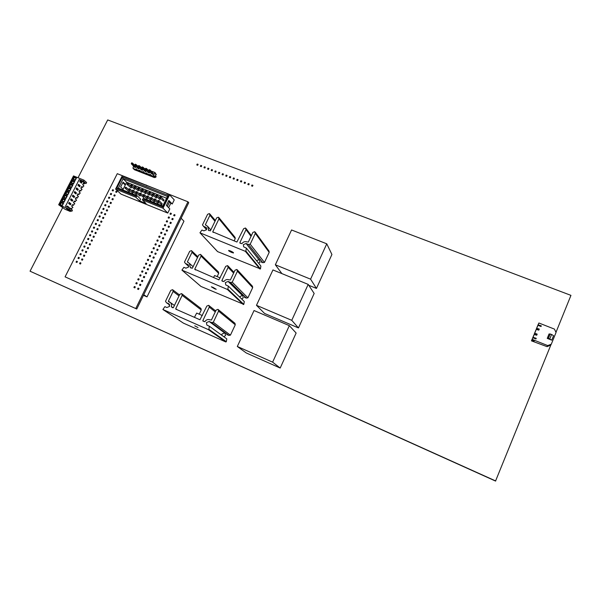 <?xml version="1.0" encoding="UTF-8"?>
<svg xmlns="http://www.w3.org/2000/svg" width="601" height="601" viewBox="0 0 601 601"><rect width="100%" height="100%" fill="white"/><g stroke="black" fill="none" stroke-linecap="round" stroke-linejoin="round"><path stroke-width="0.9" d="M550.944 344.741L495.54 481.063L30.05 271.201L62.624 207.751M78.025 177.746L107.707 119.937L570.95 295.369L555.97 332.345M495.742 480.973L30.05 271.201M252.074 185.266L252.255 185.754L251.992 184.98L252.931 185.341L252.48 186.28L251.541 185.919L251.992 184.98M252.931 185.341L252.428 185.401M252.255 185.754L252.48 186.28M248.348 183.846L248.536 184.327L248.273 183.553L249.212 183.914L248.761 184.853L247.822 184.492L248.273 183.553M249.212 183.914L248.701 183.974M248.536 184.327L248.761 184.853M244.637 182.426L244.817 182.907L244.562 182.133L245.493 182.494L245.05 183.433L244.111 183.072L244.562 182.133M245.493 182.494L244.99 182.554M244.817 182.907L245.05 183.433M240.933 181.006L241.114 181.487L240.858 180.721L241.79 181.074L241.347 182.013L240.415 181.652L240.858 180.721M241.79 181.074L241.286 181.141M241.114 181.487L241.347 182.013M237.245 179.594L237.425 180.075L237.17 179.308L238.101 179.661L237.65 180.601L236.719 180.24L237.17 179.308M238.101 179.661L237.59 179.729M237.425 180.075L237.65 180.601M233.564 178.181L233.736 178.67L233.488 177.904L234.42 178.257L233.969 179.188L233.045 178.835L233.488 177.904M234.42 178.257L233.909 178.317M233.736 178.67L233.969 179.188M229.89 176.777L230.063 177.257L229.822 176.499L230.746 176.852L230.296 177.783L229.372 177.43L229.822 176.499M230.746 176.852L230.236 176.912M230.063 177.257L230.296 177.783M226.224 175.379L226.404 175.86L226.156 175.094L227.08 175.447L226.63 176.378L225.713 176.025L226.156 175.094M227.08 175.447L226.569 175.507M226.404 175.86L226.63 176.378M222.573 173.982L222.746 174.463L222.505 173.704L223.429 174.05L222.979 174.981L222.062 174.628L222.505 173.704M223.429 174.05L222.918 174.11M222.746 174.463L222.979 174.981M218.929 172.585L219.102 173.065L218.869 172.307L219.786 172.66L219.335 173.584L218.418 173.231L218.869 172.307M219.786 172.66L219.275 172.72M219.102 173.065L219.335 173.584M215.293 171.195L215.474 171.676L215.233 170.917L216.15 171.27L215.699 172.194L214.79 171.841L215.233 170.917M216.15 171.27L215.639 171.33M215.474 171.676L215.699 172.194M211.672 169.813L211.845 170.286L211.612 169.535L212.529 169.88L212.078 170.804L211.169 170.459L211.612 169.535M212.529 169.88L212.018 169.94M211.845 170.286L212.078 170.804M208.059 168.43L208.231 168.904L208.006 168.152L208.915 168.498L208.464 169.422L207.555 169.076L208.006 168.152M208.915 168.498L208.397 168.558M208.231 168.904L208.464 169.422M204.453 167.048L204.625 167.521L204.4 166.778L205.309 167.123L204.858 168.04L203.949 167.694L204.4 166.778M205.309 167.123L204.798 167.176M204.625 167.521L204.858 168.04M200.862 165.673L201.027 166.146L200.809 165.403L201.711 165.748L201.26 166.665L200.358 166.319L200.809 165.403M201.711 165.748L201.2 165.801M201.027 166.146L201.26 166.665M197.278 164.298L197.444 164.772L197.226 164.028L198.127 164.374L197.676 165.29L196.775 164.944L197.226 164.028M198.127 164.374L197.616 164.434M197.444 164.772L197.676 165.29M69.062 209.118L71.88 211.274L66.155 208.322L70.325 211.492L65.141 209.313L58.665 204.761L69.062 209.118L69.626 208.021L72.436 210.185L71.88 211.274M83.344 181.217L86.048 183.568L86.597 182.486L83.907 180.135L83.344 181.217L79.204 179.534L86.048 183.568M58.665 204.761L73.502 175.913L83.907 180.135M69.626 208.021L65.479 206.286L79.204 179.534M59.364 204.588L62.203 205.775L63.608 203.04L60.769 201.853L59.364 204.588L62.241 205.219L63.09 203.581L61.264 202.815L60.423 204.453M61.242 200.944L64.074 202.131L65.479 199.397L62.639 198.217L61.242 200.944L64.119 201.575L64.961 199.938L63.135 199.179L62.294 200.817M63.113 197.308L65.945 198.488L67.35 195.761L64.51 194.581L63.113 197.308L65.982 197.939L66.824 196.302L64.998 195.55L64.164 197.181M64.976 193.672L67.815 194.852L69.213 192.125L66.38 190.953L64.976 193.672L67.853 194.303L68.687 192.673L66.869 191.922L66.027 193.552M66.846 190.051L69.678 191.216L71.076 188.496L68.244 187.332L66.846 190.051L69.716 190.675L70.55 189.045L68.732 188.301L67.89 189.924M68.709 186.43L71.542 187.595L72.939 184.875L70.099 183.718L68.709 186.43L71.579 187.054L72.413 185.431L70.587 184.68L69.754 186.31M70.565 182.809L73.405 183.974L74.794 181.262L71.962 180.105L70.565 182.809L73.435 183.44L74.269 181.81L72.443 181.066L71.609 182.696M72.421 179.203L75.26 180.36L76.65 177.648L73.818 176.499L72.421 179.203L75.29 179.827L76.124 178.204L74.299 177.46L73.465 179.083M80.925 188.256L81.653 186.611L82.622 187.437L83.652 185.439L82.683 184.605L83.486 183.035L84.456 183.868L84.914 182.959M79.092 191.839L79.82 190.194L80.797 191.013L81.819 189.014L80.85 188.188L81.653 186.611M77.251 195.43L77.987 193.785L78.964 194.596L79.993 192.59L79.016 191.779L79.82 190.194M75.41 199.029L76.147 197.383L77.131 198.18L78.16 196.174L77.176 195.37L77.987 193.785M73.57 202.627L74.299 200.982L75.298 201.771L76.327 199.757L75.335 198.961L76.147 197.383M71.722 206.233L72.458 204.588L73.457 205.369L74.486 203.356L73.487 202.567L74.299 200.982M70.475 208.675L70.61 208.194L71.617 208.968L72.646 206.954L71.647 206.173L72.458 204.588M70.325 211.492L70.738 210.681M68.634 203.454L70.37 204.806L70.91 203.754L69.175 202.394L68.634 203.454M70.497 199.817L72.225 201.185L72.766 200.133L71.038 198.766L70.497 199.817M72.36 196.189L74.073 197.571L74.614 196.519L72.901 195.137L72.36 196.189M74.216 192.56L75.921 193.958L76.462 192.913L74.757 191.516L74.216 192.56M76.072 188.947L77.769 190.359L78.303 189.315L76.612 187.895L76.072 188.947M77.927 185.333L79.61 186.761L80.151 185.717L78.461 184.282L77.927 185.333M79.775 181.72L81.451 183.162L81.984 182.126L80.309 180.676L79.775 181.72M68.882 207.706L67.139 206.376M66.884 206.872L67.312 206.038L69.055 207.375M67.087 206.474L68.086 207.375M83.877 186.1L83.486 185.762M80.609 181.555L80.091 181.104M81.984 182.126L80.662 181.585M80.053 181.179L81.135 181.9L80.782 182.591M82.758 184.672L83.486 183.035M71.617 208.968L70.55 208.524M73.457 205.369L72.39 204.926M75.298 201.771L74.231 201.327M77.131 198.18L76.064 197.744M78.964 194.596L77.905 194.153M80.797 191.013L79.73 190.577M82.622 187.437L81.563 187.001M84.456 183.868L83.389 183.433M71.962 180.105L72.616 181.217L74.239 181.878M70.099 183.718L70.76 184.823L72.383 185.491M68.244 187.332L68.905 188.444L70.52 189.105M66.38 190.953L67.042 192.057L68.664 192.726M64.51 194.581L64.998 195.55L66.794 196.354M62.639 198.217L63.308 199.314L64.931 199.99M63.06 203.634L61.264 202.815L60.769 201.853M73.818 176.499L74.471 177.611L76.087 178.272M76.124 178.204L76.65 177.648M75.29 179.827L75.26 180.36M63.09 203.581L63.608 203.04M62.241 205.219L62.203 205.775M64.961 199.938L65.479 199.397M64.119 201.575L64.074 202.131M66.824 196.302L67.35 195.761M65.982 197.939L65.945 198.488M68.687 192.673L69.213 192.125M67.853 194.303L67.815 194.852M70.55 189.045L71.076 188.496M69.716 190.675L69.678 191.216M72.413 185.431L72.939 184.875M71.579 187.054L71.542 187.595M74.269 181.81L74.794 181.262M73.435 183.44L73.405 183.974M69.551 203.221L68.995 202.747M70.91 203.754L69.566 203.191M68.95 202.845L70.054 203.536L69.626 204.22M72.939 207.503L72.526 207.187M71.406 199.6L70.85 199.126M72.766 200.133L71.414 199.577M70.805 199.216L71.91 199.915L71.542 200.636M74.764 203.919L74.359 203.604M73.254 195.979L72.706 195.513M74.614 196.519L73.269 195.964M72.661 195.603L73.758 196.302L73.39 197.023M76.59 200.351L76.192 200.02M76.462 192.913L74.554 191.899M74.516 191.989L75.606 192.696L75.245 193.402M78.415 196.782L78.017 196.452M78.303 189.315L76.402 188.301M76.365 188.383L77.454 189.09L77.093 189.796M80.241 193.214L79.843 192.883M80.151 185.717L78.25 184.695M78.213 184.777L79.294 185.491L78.941 186.19M82.059 189.653L81.661 189.323M71.106 211.086L70.693 210.771M537.512 329.633L537.88 328.89L537.572 329.656M539.082 325.75L539.255 325.321L539.067 325.742M534.259 340.632L534.011 341.24L532.922 340.805L533.222 340.068M537.827 328.777L537.482 329.618L537.842 328.785M535.423 334.727L535.822 333.893L534.717 333.179L537.174 334.156L535.799 333.976L535.483 334.749M533.988 338.198L534.169 337.754L533.973 338.198M537.527 326.26L538.376 324.202M539.307 325.336L538.098 324.863L538.887 323L554.43 329.093L556.038 332.488L551.29 344.2L547.736 345.575L532.178 339.385L532.847 337.747L535.949 338.979L536.227 338.295L535.882 338.956M547.06 346.664L550.726 345.079L547.06 346.664L531.442 340.85L531.645 340.451L532.922 340.805M532.854 340.932L533.215 340.061M534.011 341.24L534.312 340.654L532.178 339.385M537.85 328.957L536.685 328.326L537.94 325.306L541.035 326.516L541.313 325.84L540.975 326.493M535.1 338.641L533.012 337.296L534.154 334.502L536.731 335.245L537.174 334.156M547.195 346.446L547.736 345.575M539.247 325.487L540.194 326.185M537.429 326.223L537.715 325.817M538.098 324.863L541.313 325.84M532.591 338.318L533.786 335.396M536.31 329.265L537.437 326.486M536.16 329.378L538.812 330.144L539.262 329.055L537.88 328.89M534.176 334.464L535.859 330.34M537.647 325.787L538.308 324.172M531.645 340.451L532.373 338.851M536.235 329.235L537.369 326.463M532.584 338.153L533.726 335.373M534.161 334.291L535.792 330.31M531.442 340.85L532.306 338.829M532.065 339.603L532.847 337.747M547.601 345.8L551.29 344.2M551.147 344.426L550.726 345.079L550.103 344.831M534.717 333.179L536.355 329.175M536.685 328.326L539.262 329.055M536.798 328.093L537.94 325.306M538.218 324.623L538.887 323M533.012 337.296L536.227 338.295M533.125 337.071L534.274 334.269M536.701 335.23L537.016 334.457M534.605 333.412L536.242 329.408M538.789 330.137L539.097 329.371M551.748 340.158L547.248 338.378L548.405 338.333L551.748 340.158L553.551 335.719L551.598 334.426L549.787 338.881M547.248 338.378L549.051 333.938L551.598 334.426M548.405 338.333L550.216 333.886M181.134 218.238L183.951 221.198L147.02 296.894L143.459 295.324M143.759 294.7L147.02 296.894M131.566 163.419L135.458 167.566L134.586 167.228L131.266 163.727L131.724 162.811L131.266 163.727L132.145 164.065L132.603 163.149L135.909 166.665L135.458 167.566M131.897 163.555L132.603 163.149L131.724 162.811M135.067 164.794L138.921 168.934L138.042 168.588L134.759 165.095L135.217 164.178L134.759 165.095L135.638 165.44L136.104 164.524L139.379 168.025L138.921 168.934M135.398 164.922L136.104 164.524L135.217 164.178M138.568 166.169L142.392 170.293L141.52 169.948L138.26 166.469L138.726 165.545L138.26 166.469L139.147 166.815L139.612 165.899L142.85 169.384L142.392 170.293M138.899 166.297L139.612 165.899L138.726 165.545M142.084 167.544L145.878 171.661L144.999 171.315L141.776 167.844L142.234 166.928L141.776 167.844L142.662 168.19L143.121 167.273L146.336 170.752L145.878 171.661M142.414 167.671L143.121 167.273L142.234 166.928M145.607 168.926L149.371 173.035L148.492 172.69L145.299 169.227L145.758 168.303L145.299 169.227L146.186 169.572L146.652 168.656L149.829 172.119L149.371 173.035M145.945 169.054L146.652 168.656L145.758 168.303M149.146 170.308L152.872 174.41L151.985 174.065L148.83 170.609L149.296 169.685L148.83 170.609L149.724 170.962L150.182 170.038L153.33 173.494L152.872 174.41M149.476 170.444L150.182 170.038L149.296 169.685M155.426 175.808L156.162 176.619M154.975 176.717L155.712 177.528M154.96 173.366L156.042 174.568L154.517 177.633L153.165 176.153L154.968 172.517L152.158 171.413L151.745 171.758M151.46 171.443L151.039 170.977M149.04 170.196L148.244 170.391M147.966 170.091L147.515 169.595M145.51 168.813L144.743 169.031M144.48 168.746L144 168.22M141.986 167.431L141.258 167.671M141.002 167.394L140.491 166.845M138.47 166.056L137.787 166.319M137.539 166.056L136.99 165.47M134.97 164.682L134.316 164.967M137.396 170.601L132.956 168.197L133.572 166.161M135.728 169.294L136.427 168.716L136.412 169.557L137.839 171.06L140.611 172.156L139.199 170.654L136.412 169.557M139.199 170.654L139.898 170.083L139.883 170.924L141.295 172.427L144.075 173.516L142.677 172.021L139.883 170.924M142.677 172.021L143.376 171.45L143.361 172.292L144.758 173.787L147.546 174.883L146.163 173.396L143.361 172.292M146.163 173.396L146.862 172.818L146.847 173.666L148.229 175.154L151.031 176.258L149.657 174.771L146.847 173.666M149.657 174.771L150.355 174.192L150.348 175.041L151.715 176.529L154.517 177.633M153.165 176.153L150.348 175.041M156.313 174.643L154.968 172.517M151.467 171.142L151.903 171.623M147.974 169.775L148.409 170.256M144.488 168.408L144.924 168.881M141.01 167.048L141.445 167.521M137.539 165.688L137.982 166.161M154.953 176.762L153.864 175.567M137.156 170.797L134.391 169.707L132.956 168.197M220.236 277.917L214.587 275.536L213.513 277.572M202.342 315.555L196.692 313.076L194.431 317.343M169.287 304.114L168.701 303.708L169.587 306.412L166.86 307.524L164.884 306.653L162.901 309.485L183.335 323.083M234.923 323.27L235.276 324.803L230.423 335.163L228.748 335.373L211.499 322.504L209.178 321.482L206.398 322.609L206.872 325.073L209.373 326.268L208.855 329.303L226.314 341.699L225.833 341.969L183.418 323.135M221.867 335.305L222.017 334.006L224.624 332.962L225.075 333.247L225.518 335.553L223.865 336.755M194.732 325.817L198.014 327.583L194.732 325.817M225.833 341.969L208.337 329.596L208.855 329.303M235.276 324.803L218.561 311.138L213.302 322.271L230.423 335.163M228.748 335.373L226.742 334.487M226.314 341.699L226.787 338.874L209.373 326.268M208.337 329.596L162.976 309.53M168.701 303.708L166.454 302.724L169.767 305.03M166.454 302.724L165.5 301.296L170.767 290.403L172.54 289.682L179.504 294.933M179.038 295.895L173.118 291.425L168.408 301.169L174.44 305.443L170.316 302.558C171.533 303.693 171.856 305.105 171.293 306.795L172.742 307.795M168.528 301.619L170.316 302.558M171.293 306.795L173.366 307.667L179.797 294.325L181.577 293.596L200.982 308.508L201.252 309.966L199.239 314.195M201.252 309.966L182.163 295.346L175.732 308.711L177.295 309.8M175.86 309.169L199.953 319.77L206.857 306.059L208.66 305.331L215.714 310.972M215.263 311.919L209.268 307.111L202.845 320.633L204.265 321.67M202.965 321.092L204.941 321.595C206.241 319.709 207.916 319.108 209.974 319.792L211.424 320.025L216.135 310.086L217.945 309.35L235.006 323.338M173.118 291.425L172.84 289.87M211.499 322.504L213.302 322.271M218.561 311.138L218.283 309.568M202.928 321.062L202.845 320.633M209.268 307.111L208.99 305.541M175.815 309.139L175.732 308.711M182.163 295.346L181.885 293.791M168.49 301.589L168.408 301.169M188.571 265.199L187.692 264.41L188.218 264.748L188.586 267.047L185.874 268.166L183.898 267.325L181.923 270.112L200.832 286.331M237.26 269.811L252.458 286.256L252.675 287.639L247.897 297.848L246.222 298.066L230.453 282.425L228.132 281.448L225.367 282.575L225.743 284.897L228.357 286.136L227.854 289.111L243.803 304.384L200.967 286.452M239.514 296.909L242.263 295.384L242.819 295.745L243.172 297.923L241.752 299.073M213.024 287.376L216.21 289.291L214.512 288.72L211.334 286.805L213.024 287.376M243.352 304.564L227.343 289.412L227.854 289.111M252.675 287.639L237.425 271.224L232.249 282.185L247.897 297.848M246.222 298.066L244.367 297.277M243.833 304.294L244.291 301.522L228.357 286.136M227.343 289.412L182.013 270.165M187.692 264.41L185.439 263.463L188.774 266.446M185.439 263.463L184.477 262.074L189.668 251.346L191.434 250.617L197.902 256.755M197.496 257.589L192.019 252.322L187.377 261.923L188.188 262.652M187.377 261.923L189.473 263.418L190.292 267.407L191.05 268.084M190.292 267.407L192.365 268.249L198.691 255.102L200.464 254.373L218.464 271.99L218.681 273.365L217.134 276.61M218.681 273.365L201.057 256.086L194.724 269.24L195.543 269.984M194.724 269.24L218.929 279.856L225.728 266.356L227.524 265.619L228.14 267.362L221.822 280.682L222.558 281.388M221.822 280.682L223.91 281.599C225.195 279.735 226.87 279.134 228.921 279.788L230.371 279.998L234.999 270.21L236.802 269.473L237.425 271.224M192.019 252.322L191.794 250.857M230.453 282.425L232.249 282.185M201.057 256.086L200.832 254.614M206.594 229.732L206.301 227.561L203.439 226.239L206.594 229.74L203.897 230.852L201.921 230.048L199.953 232.782L217.457 251.458M255.267 232.196L269.015 251.075L269.18 252.375L264.47 262.442L262.802 262.675L248.416 244.442L246.094 243.503L243.352 244.637L243.645 246.816L246.35 248.1L245.862 251.03L260.421 268.902L217.622 251.631M256.492 260.646L259.001 259.73L259.64 260.173L259.917 262.216L258.655 263.321M230.378 250.925C232.737 251.992 233.766 252.675 233.466 252.976L231.746 252.48C229.394 251.413 228.365 250.73 228.665 250.429L230.378 250.925M259.978 269.083L245.358 251.323L245.862 251.03M269.18 252.375L255.312 233.391L250.204 244.194L264.47 262.442M262.802 262.675L261.059 261.961M260.451 268.812L260.894 266.078L246.35 248.1M245.358 251.323L200.058 232.85M203.439 226.239L202.477 224.887L207.593 214.317L209.343 213.588L209.937 215.256L205.362 224.714L205.895 225.315M205.362 224.714L207.623 226.322L208.795 230.619M208.299 230.07L210.365 230.874L216.608 217.923L218.366 217.194L218.967 218.869L212.731 231.836L213.265 232.437M218.884 217.592L235.044 237.335L235.216 238.635L234.135 240.896M212.731 231.836L236.914 242.03L243.623 228.726L245.403 227.982L246.034 229.687L239.799 242.804L240.28 243.39M239.799 242.804L241.895 243.69C243.165 241.85 244.825 241.249 246.876 241.872L248.318 242.06L252.886 232.422L254.674 231.685L255.312 233.391M248.416 244.442L250.204 244.194M310.589 279.172L275.348 264.786L291.568 229.973L326.764 243.818L310.589 279.172L316.449 288.435L308.779 285.287M275.348 264.786L281.914 273.613M326.764 243.818L331.917 254.486L316.449 288.435M308.193 284.401L291.755 320.325L298.457 327.936L264.56 313.444L256.477 305.308L272.952 269.939L308.193 284.401L314.165 293.461L298.457 327.936M291.755 320.325L256.477 305.308M289.329 325.644L272.621 362.155L280.186 368.045L246.252 352.952L237.305 346.476L254.043 310.537L289.329 325.644L296.135 333.037L280.186 368.045M272.621 362.155L237.305 346.476M125.564 176.964L117.278 173.674L65.081 276.851L136.765 309.012L188.737 202.687L187.955 201.793L166.439 193.237M65.081 276.851L136.765 309.012M135.803 308.426L187.955 201.793M165.868 193.004L146.396 185.258M145.457 184.883L126.135 177.197M133.895 287.488L134.827 287.894L135.308 286.902L134.384 286.497L133.895 287.488L134.827 287.894M134.384 286.497L134.218 287.225M135.308 286.902L134.564 287.376M137.576 289.104L138.508 289.509L138.996 288.518L138.065 288.112L137.576 289.104L138.508 289.509M138.065 288.112L137.899 288.841M138.996 288.518L138.253 288.991M135.818 283.567L136.75 283.972L137.231 282.988L136.307 282.583L135.818 283.567L136.75 283.972M136.307 282.583L136.142 283.304M137.231 282.988L136.495 283.454M139.507 285.175L140.431 285.58L140.919 284.596L139.988 284.19L139.507 285.175L140.431 285.58M139.988 284.19L139.83 284.912M140.919 284.596L140.176 285.062M137.742 279.653L138.673 280.058L139.154 279.074L138.23 278.669L137.742 279.653L138.673 280.058M138.23 278.669L138.065 279.39M139.154 279.074L138.418 279.54M141.43 281.26L142.354 281.659L142.843 280.675L141.911 280.269L141.43 281.26L141.753 280.99L142.354 281.659M141.911 280.269L141.753 280.99M142.843 280.675L142.099 281.14M139.665 275.746L140.589 276.152L141.077 275.168L140.146 274.762L139.665 275.746L140.589 276.152M140.146 274.762L139.988 275.483M141.077 275.168L140.334 275.634M143.346 277.346L144.278 277.745L144.758 276.76L143.827 276.355L143.346 277.346L144.022 277.226L144.278 277.745M143.827 276.355L143.669 277.076M144.758 276.76L144.022 277.226M141.581 271.847L142.505 272.245L142.993 271.261L142.061 270.863L141.581 271.847L141.904 271.577L142.505 272.245M142.061 270.863L141.904 271.577M142.993 271.261L142.249 271.727M145.262 273.44L146.193 273.838L146.674 272.854L145.743 272.456L145.262 273.44L145.938 273.32L146.193 273.838M145.743 272.456L145.585 273.17M146.674 272.854L145.938 273.32M143.496 267.956L144.42 268.354L144.901 267.37L143.977 266.972L143.496 267.956L144.165 267.828L144.42 268.354M143.977 266.972L143.819 267.685M144.901 267.37L144.165 267.828M147.177 269.533L148.109 269.932L148.59 268.955L147.658 268.549L147.177 269.533L147.854 269.413L148.109 269.932M147.658 268.549L147.5 269.263M148.59 268.955L147.854 269.413M145.404 264.064L146.336 264.463L146.817 263.478L145.885 263.088L145.404 264.064L146.081 263.944L146.336 264.463M145.885 263.088L145.727 263.794M146.817 263.478L146.081 263.944M149.086 265.642L150.017 266.04L150.498 265.056L149.566 264.658L149.086 265.642L149.762 265.514L150.017 266.04M149.566 264.658L149.416 265.372M150.498 265.056L149.762 265.514M147.313 260.18L148.244 260.579L148.717 259.602L147.793 259.204L147.313 260.18L147.989 260.053L148.244 260.579M147.793 259.204L147.636 259.91M148.717 259.602L147.989 260.053M150.994 261.751L151.925 262.149L152.406 261.165L151.475 260.774L150.994 261.751L151.67 261.623L151.925 262.149M151.475 260.774L151.324 261.48M152.406 261.165L151.67 261.623M149.221 256.304L150.145 256.695L150.626 255.718L149.702 255.327L149.221 256.304L149.544 256.026L150.145 256.695M149.702 255.327L149.544 256.026M150.626 255.718L149.889 256.176M152.902 257.867L153.826 258.265L154.307 257.281L153.383 256.89L152.902 257.867L153.578 257.739L153.826 258.265M153.383 256.89L153.225 257.589M154.307 257.281L153.578 257.739M151.121 252.435L152.045 252.826L152.526 251.849L151.602 251.458L151.121 252.435L151.444 252.157L152.045 252.826M151.602 251.458L151.444 252.157M152.526 251.849L151.798 252.307M154.803 253.99L155.734 254.381L156.207 253.404L155.283 253.013L154.803 253.99L155.133 253.712L155.734 254.381M155.283 253.013L155.133 253.712M156.207 253.404L155.479 253.862M153.022 248.566L153.946 248.957L154.427 247.988L153.495 247.597L153.022 248.566L153.345 248.288L153.946 248.957M153.495 247.597L153.345 248.288M154.427 247.988L153.698 248.438M156.703 250.121L157.627 250.512L158.108 249.535L157.177 249.145L156.703 250.121L157.379 249.986L157.627 250.512M157.177 249.145L157.034 249.843M158.108 249.535L157.379 249.986M154.915 244.712L155.847 245.095L156.32 244.126L155.396 243.736L154.915 244.712L155.246 244.427L155.847 245.095M155.396 243.736L155.246 244.427M156.32 244.126L155.591 244.577M158.596 246.252L159.528 246.643L160.001 245.666L159.077 245.276L158.596 246.252L159.273 246.117L159.528 246.643M159.077 245.276L158.927 245.974M160.001 245.666L159.273 246.117M156.808 240.858L157.74 241.241L158.213 240.272L157.289 239.889L156.808 240.858L157.139 240.573L157.74 241.241M157.289 239.889L157.139 240.573M158.213 240.272L157.485 240.723M160.49 242.391L161.421 242.781L161.894 241.805L160.97 241.422L160.49 242.391L161.166 242.256L161.421 242.781M160.97 241.422L160.82 242.113M161.894 241.805L161.166 242.256M158.702 237.012L159.626 237.395L160.106 236.426L159.175 236.043L158.702 237.012L159.378 236.869L159.626 237.395M159.175 236.043L159.032 236.726M160.106 236.426L159.378 236.869M162.383 238.537L163.314 238.928L163.788 237.951L162.856 237.568L162.383 238.537L163.059 238.402L163.314 238.928M162.856 237.568L162.713 238.259M163.788 237.951L163.059 238.402M160.587 233.165L161.519 233.549L161.992 232.579L161.068 232.204L160.587 233.165L160.918 232.88L161.519 233.549M161.068 232.204L160.918 232.88M161.992 232.579L161.263 233.03M164.268 234.69L165.2 235.074L165.673 234.105L164.742 233.721L164.268 234.69L164.952 234.548L165.2 235.074M164.742 233.721L164.599 234.405M165.673 234.105L164.952 234.548M162.473 229.334L163.397 229.71L163.878 228.748L162.946 228.365L162.473 229.334L162.803 229.049L163.397 229.71M162.946 228.365L162.803 229.049M163.878 228.748L163.149 229.191M166.154 230.852L167.086 231.235L167.559 230.266L166.627 229.882L166.154 230.852L166.485 230.566L167.086 231.235M166.627 229.882L166.485 230.566M167.559 230.266L166.83 230.709M164.358 225.503L165.283 225.878L165.756 224.917L164.832 224.541L164.358 225.503L164.689 225.217L165.283 225.878M164.832 224.541L164.689 225.217M165.756 224.917L165.035 225.36M168.04 227.013L168.964 227.396L169.437 226.427L168.513 226.044L168.04 227.013L168.716 226.87L168.964 227.396M168.513 226.044L168.37 226.727M169.437 226.427L168.716 226.87M166.237 221.679L167.161 222.054L167.634 221.093L166.71 220.717L166.237 221.679L166.913 221.529L167.161 222.054M166.71 220.717L166.567 221.393M167.634 221.093L166.913 221.529M169.918 223.181L170.842 223.564L171.315 222.595L170.391 222.22L169.918 223.181L170.594 223.039L170.842 223.564M170.391 222.22L170.248 222.896M171.315 222.595L170.594 223.039M168.115 217.862L169.039 218.238L169.512 217.277L168.581 216.901L168.115 217.862L168.445 217.57L169.039 218.238M168.581 216.901L168.445 217.57M169.512 217.277L168.791 217.712M171.788 219.357L172.72 219.733L173.193 218.772L172.262 218.396L171.788 219.357L172.126 219.065L172.72 219.733M172.262 218.396L172.126 219.065M173.193 218.772L172.472 219.207M169.985 214.046L170.909 214.422L171.383 213.46L170.459 213.085L169.985 214.046L170.316 213.753L170.909 214.422M170.459 213.085L170.316 213.753M171.383 213.46L170.661 213.896M173.666 215.541L174.59 215.917L175.064 214.955L174.14 214.58L173.666 215.541L173.997 215.248L174.59 215.917M174.14 214.58L173.997 215.248M175.064 214.955L174.343 215.391M76.049 262.104L76.936 262.494L77.424 261.525L76.537 261.142L76.049 262.104L76.936 262.494M76.537 261.142L76.342 261.833M77.424 261.525L76.673 261.976M79.572 263.644L80.459 264.034L80.947 263.073L80.061 262.682L79.572 263.644L80.459 264.034M80.061 262.682L79.865 263.381M80.947 263.073L80.196 263.523M77.98 258.287L78.866 258.678L79.347 257.716L78.461 257.326L77.98 258.287L78.866 258.678M78.461 257.326L78.265 258.017M79.347 257.716L78.603 258.167M81.496 259.827L82.39 260.218L82.87 259.256L81.984 258.866L81.496 259.827L82.39 260.218M81.984 258.866L81.789 259.557M82.87 259.256L82.127 259.707M79.903 254.478L80.789 254.869L81.27 253.907L80.384 253.524L79.903 254.478L80.789 254.869M80.384 253.524L80.188 254.208M81.27 253.907L80.526 254.358M83.419 256.011L84.313 256.402L84.794 255.44L83.907 255.057L83.419 256.011L84.313 256.402M83.907 255.057L83.712 255.741M84.794 255.44L84.05 255.891M81.819 250.677L82.705 251.06L83.193 250.106L82.307 249.723L81.819 250.677L82.705 251.06M82.307 249.723L82.112 250.407M83.193 250.106L82.442 250.549M85.342 252.202L86.228 252.593L86.717 251.631L85.83 251.248L85.342 252.202L86.228 252.593M85.83 251.248L85.635 251.932M86.717 251.631L85.973 252.074M83.742 246.883L84.628 247.266L85.109 246.312L84.223 245.929L83.742 246.883L84.628 247.266M84.223 245.929L84.035 246.613M85.109 246.312L84.365 246.756M87.258 248.401L88.152 248.784L88.632 247.83L87.746 247.447L87.258 248.401L88.152 248.784M87.746 247.447L87.558 248.13M88.632 247.83L87.889 248.273M85.658 243.089L86.544 243.473L87.025 242.519L86.138 242.135L85.658 243.089L86.544 243.473M86.138 242.135L85.951 242.819M87.025 242.519L86.281 242.962M89.173 244.607L90.067 244.99L90.548 244.029L89.662 243.653L89.173 244.607L90.067 244.99M89.662 243.653L89.474 244.329M90.548 244.029L89.804 244.472M87.566 239.311L88.452 239.686L88.933 238.732L88.046 238.357L87.566 239.311L88.452 239.686M88.046 238.357L87.859 239.033M88.933 238.732L88.189 239.175M91.089 240.813L91.976 241.196L92.456 240.242L91.57 239.859L91.089 240.813L91.976 241.196M91.57 239.859L91.382 240.543M92.456 240.242L91.72 240.685M89.474 235.532L90.36 235.908L90.841 234.953L89.955 234.578L89.474 235.532L90.36 235.908M89.955 234.578L89.767 235.254M90.841 234.953L90.105 235.397M92.997 237.027L93.884 237.41L94.365 236.456L93.478 236.08L92.997 237.027L93.884 237.41M93.478 236.08L93.29 236.749M94.365 236.456L93.628 236.892M91.382 231.753L92.269 232.129L92.749 231.182L91.863 230.807L91.382 231.753L92.269 232.129M91.863 230.807L91.675 231.475M92.749 231.182L92.013 231.618M94.905 233.248L95.792 233.631L96.273 232.677L95.386 232.302L94.905 233.248L95.792 233.631M95.386 232.302L95.198 232.97M96.273 232.677L95.536 233.113M93.29 227.989L94.177 228.365L94.65 227.411L93.764 227.043L93.29 227.989L93.583 227.704L94.177 228.365M93.764 227.043L93.583 227.704M94.65 227.411L93.914 227.847M96.806 229.477L97.7 229.852L98.173 228.898L97.287 228.523L96.806 229.477L97.437 229.334L97.7 229.852M97.287 228.523L97.107 229.199M98.173 228.898L97.437 229.334M95.191 224.226L96.077 224.601L96.551 223.655L95.664 223.279L95.191 224.226L96.077 224.601M95.664 223.279L95.484 223.948M96.551 223.655L95.814 224.083M98.707 225.706L99.601 226.081L100.074 225.135L99.188 224.759L98.707 225.706L99.338 225.563L99.601 226.081M99.188 224.759L99.007 225.428M100.074 225.135L99.338 225.563M97.084 220.469L97.971 220.837L98.451 219.898L97.565 219.523L97.084 220.469L97.385 220.184L97.971 220.837M97.565 219.523L97.385 220.184M98.451 219.898L97.715 220.327M100.607 221.942L101.494 222.317L101.975 221.371L101.088 220.995L100.607 221.942L101.238 221.799L101.494 222.317M101.088 220.995L100.908 221.664M101.975 221.371L101.238 221.799M98.977 216.721L99.864 217.089L100.344 216.142L99.458 215.774L98.977 216.721L99.608 216.57L99.864 217.089M99.458 215.774L99.278 216.435M100.344 216.142L99.608 216.57M102.501 218.186L103.387 218.561L103.868 217.615L102.981 217.239L102.501 218.186L102.801 217.9L103.387 218.561M102.981 217.239L102.801 217.9M103.868 217.615L103.132 218.043M100.87 212.972L101.757 213.34L102.238 212.401L101.351 212.033L100.87 212.972L101.501 212.822L101.757 213.34M101.351 212.033L101.171 212.686M102.238 212.401L101.501 212.822M104.394 214.437L105.28 214.805L105.761 213.858L104.867 213.49L104.394 214.437L105.025 214.287L105.28 214.805M104.867 213.49L104.694 214.151M105.761 213.858L105.025 214.287M102.763 209.231L103.65 209.599L104.123 208.66L103.237 208.292L102.763 209.231L103.395 209.08L103.65 209.599M103.237 208.292L103.056 208.945M104.123 208.66L103.395 209.08M106.287 210.688L107.173 211.056L107.647 210.117L106.76 209.749L106.287 210.688L106.918 210.538L107.173 211.056M106.76 209.749L106.58 210.403M107.647 210.117L106.918 210.538M104.649 205.497L105.536 205.865L106.009 204.926L105.122 204.558L104.649 205.497L105.28 205.347L105.536 205.865M105.122 204.558L104.95 205.211M106.009 204.926L105.28 205.347M108.172 206.947L109.059 207.315L109.532 206.376L108.646 206.008L108.172 206.947L108.804 206.797L109.059 207.315M108.646 206.008L108.473 206.661M109.532 206.376L108.804 206.797M106.535 201.771L107.421 202.131L107.895 201.192L107.008 200.832L106.535 201.771L106.835 201.478L107.421 202.131M107.008 200.832L106.835 201.478M107.895 201.192L107.166 201.613M110.051 203.213L110.945 203.581L111.418 202.642L110.531 202.274L110.051 203.213L110.689 203.063L110.945 203.581M110.531 202.274L110.351 202.928M111.418 202.642L110.689 203.063M108.413 198.045L109.299 198.413L109.773 197.474L108.886 197.113L108.413 198.045L109.044 197.894L109.299 198.413M108.886 197.113L108.713 197.759M109.773 197.474L109.044 197.894M111.936 199.487L112.823 199.848L113.296 198.908L112.41 198.548L111.936 199.487L112.237 199.194L112.823 199.848M112.41 198.548L112.237 199.194M113.296 198.908L112.567 199.329M110.291 194.326L111.177 194.686L111.651 193.755L110.764 193.394L110.291 194.326L110.592 194.04L111.177 194.686M110.764 193.394L110.592 194.04M111.651 193.755L110.922 194.176M113.814 195.761L114.701 196.121L115.174 195.182L114.288 194.822L113.814 195.761L114.115 195.468L114.701 196.121M114.288 194.822L114.115 195.468M115.174 195.182L114.445 195.603M112.169 190.615L113.056 190.975L113.529 190.044L112.642 189.683L112.169 190.615L112.47 190.322L113.056 190.975M112.642 189.683L112.47 190.322M113.529 190.044L112.8 190.457M115.692 192.042L116.579 192.403L117.052 191.471L116.158 191.11L115.692 192.042L115.993 191.749L116.579 192.403M116.158 191.11L115.993 191.749M117.052 191.471L116.324 191.884M126.961 184.394L131.146 187.97L126.961 184.394L127.442 183.448L128.344 183.808L127.269 183.56M131.146 187.97L131.619 187.031L128.344 183.808L127.87 184.762L127.089 183.921M125.068 188.158L129.275 191.704L125.068 188.158L125.549 187.211L126.45 187.58L125.376 187.332M129.275 191.704L129.748 190.757L126.45 187.58L125.977 188.526L125.196 187.685M128.667 189.608L132.844 193.139L128.667 189.608L129.14 188.654L130.049 189.022L128.975 188.774M132.844 193.139L133.317 192.2L130.049 189.022L129.576 189.976L128.794 189.135M132.273 191.058L136.419 194.581L132.273 191.058L132.746 190.104L133.655 190.472L132.588 190.224M136.419 194.581L136.893 193.635L133.655 190.472L133.182 191.426L132.408 190.585M130.56 185.837L134.714 189.405L130.56 185.837L131.033 184.89L131.942 185.251L130.868 185.003M134.714 189.405L135.187 188.459L131.942 185.251L131.469 186.197L130.695 185.356M134.166 187.279L138.29 190.833L134.166 187.279L134.639 186.333L135.548 186.693L134.481 186.445M138.29 190.833L138.763 189.893L135.548 186.693L135.075 187.647L134.301 186.806M135.886 192.515L140.003 196.024L135.886 192.515L136.359 191.561L137.276 191.929L136.202 191.681M140.003 196.024L140.476 195.077L137.276 191.929L136.795 192.883L136.029 192.042M137.779 188.729L141.874 192.275L137.779 188.729L138.253 187.775L139.169 188.143L138.102 187.895M141.874 192.275L142.347 191.328L139.169 188.143L138.688 189.097L137.922 188.256M139.515 193.973L143.601 197.474L139.515 193.973L139.988 193.019L140.904 193.387L139.83 193.139M143.601 197.474L144.067 196.527L140.904 193.387L140.424 194.341L139.657 193.499M141.408 190.179L145.472 193.717L141.408 190.179L141.881 189.225L142.798 189.593L141.731 189.345M145.472 193.717L145.938 192.771L142.798 189.593L142.317 190.547L141.551 189.706M143.143 195.43L147.2 198.923L143.143 195.43L143.624 194.476L144.541 194.844L143.474 194.604M147.2 198.923L147.673 197.977L144.541 194.844L144.067 195.806L143.293 194.964M146.794 196.903L150.821 200.381L146.794 196.903L147.268 195.941L148.192 196.309L147.125 196.069M150.821 200.381L151.287 199.434L148.192 196.309L147.711 197.271L146.944 196.429M145.036 191.636L149.078 195.167L145.036 191.636L145.517 190.682L146.434 191.05L145.367 190.802M149.078 195.167L149.544 194.221L146.434 191.05L145.96 192.004L145.187 191.163M148.687 193.101L152.692 196.617L148.687 193.101L149.161 192.14L150.085 192.508L149.018 192.267M152.692 196.617L153.157 195.663L150.085 192.508L149.604 193.469L148.838 192.62M150.445 198.368L154.442 201.846L150.445 198.368L150.926 197.413L151.85 197.782L150.783 197.541M154.442 201.846L154.915 200.892L151.85 197.782L151.369 198.743L150.603 197.902M152.338 194.559L156.313 198.067L152.338 194.559L152.819 193.605L153.736 193.973L152.677 193.732M156.313 198.067L156.786 197.12L153.736 193.973L153.263 194.934L152.496 194.085M154.111 199.848L158.078 203.311L154.111 199.848L154.592 198.886L155.516 199.254L154.449 199.014M158.078 203.311L158.551 202.357L155.516 199.254L155.035 200.216L154.269 199.374M157.793 201.327L161.722 204.776L157.793 201.327L158.266 200.358L159.197 200.734L158.131 200.494M161.722 204.776L162.195 203.822L159.197 200.734L158.717 201.696L157.95 200.854M156.005 196.031L159.949 199.524L156.005 196.031L156.485 195.07L157.409 195.438L156.343 195.197M159.949 199.524L160.422 198.578L157.409 195.438L156.929 196.399L156.17 195.558M159.678 197.504L163.592 200.989L159.678 197.504L160.159 196.542L161.083 196.91L160.024 196.67M163.592 200.989L164.065 200.035L161.083 196.91L160.61 197.872L159.843 197.03M139.665 200.922L146.051 203.514L142.317 199.863L163.006 208.224L167.769 213.07L121.034 194.131L115.587 189.067L135.864 197.256L139.665 200.922L140.589 199.074L137.148 195.731L135.864 197.256M142.317 199.863L143.594 198.33L162.736 206.053L162.833 206.977L142.798 198.886M163.006 208.224L169.61 194.844L174.252 199.893L172.224 204.017L169.482 202.101L167.363 206.391M122.807 189.946L126.676 182.261L166.597 198.225M169.61 194.844L166.95 193.777M115.587 189.067L122.198 175.965L166.349 193.139M136.344 196.287L116.707 188.353L122.349 177.182L168.468 195.558L162.833 206.977M125.271 185.055L122.822 182.681M170.714 203.408L168.611 207.683M172.224 204.017L168.858 200.426L166.402 205.399L169.805 208.93L167.769 213.07M162.736 206.053L167.469 196.459L123.115 178.767L118.374 188.158L137.148 195.731M122.349 177.182L123.115 178.767L126.676 182.261M167.469 196.459L168.468 195.558M118.374 188.158L116.707 188.353M125.549 184.492L123.107 182.118L120.651 186.979L123.122 189.323M168.528 201.087L169.482 202.101M72.3 205.099L71.797 206.286M74.141 201.508L73.645 202.687M75.974 197.917L75.493 199.089M77.814 194.333L77.341 195.505M79.64 190.757L79.182 191.914M81.473 187.181L81.022 188.338M83.299 183.613L82.855 184.762M70.4 208.615L70.61 208.194M548.27 338.573L550.073 334.126M224.624 332.962L209.178 321.482M242.263 295.384L228.132 281.448M233.631 273.109L228.14 267.362M259.001 259.73L246.094 243.503M206.736 228.32L205.685 227.148M215 221.258L209.937 215.256M235.216 238.635L218.967 218.869M251.038 236.321L246.034 229.687M548.195 338.603L550.005 334.164M162.954 309.523L183.35 323.098M189.473 263.418L193.101 266.716M181.923 270.112L200.884 286.392M227.959 265.927L234.007 272.306M207.803 226.532L210.823 229.935M199.953 232.782L217.524 251.571M209.839 213.971L215.353 220.529M245.982 228.463L251.368 235.63M126.022 177.085L126.706 177.761M146.088 184.935L146.937 185.814"/></g></svg>
